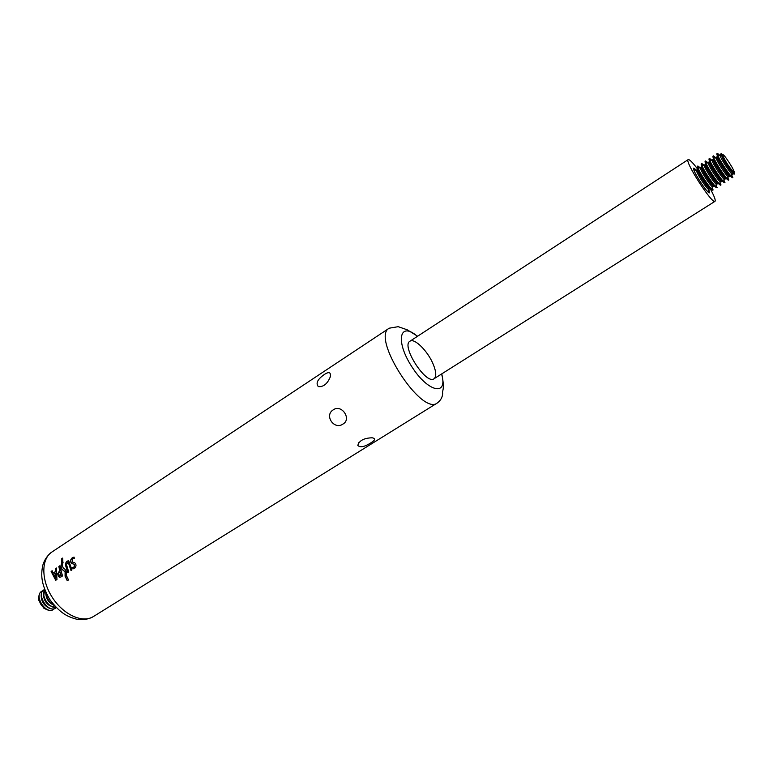 <?xml version="1.0" encoding="UTF-8"?>
<svg xmlns="http://www.w3.org/2000/svg" width="773" height="773" viewBox="0 0 773 773"><rect width="100%" height="100%" fill="white"/><g stroke="black" fill="none" stroke-linecap="round" stroke-linejoin="round"><path stroke-width="1.16" d="M55.501 608.167L55.366 608.264C53.095 609.559 50.448 609.182 47.424 607.134L43.539 602.979L41.375 597.713C40.776 594.118 41.529 591.558 43.655 590.031L43.8 589.934M56.274 607.607L55.646 608.08C48.274 613.433 36.002 594.321 43.935 589.847L44.631 589.47M56.11 607.443L49.801 605.732C46.564 603.288 44.515 600.09 43.636 596.138L44.718 589.683M56.004 607.336C49.134 608.844 40.534 595.452 44.766 589.828M54.332 605.51L52.178 604.331C48.863 601.858 46.776 598.602 45.907 594.563L45.723 592.118M53.878 604.988C49.23 602.206 46.602 598.128 46.013 592.736M53.115 573.073L52.158 570.754L51.124 571.431L55.724 580.291L56.951 579.508L56.4 568.01L55.356 568.686L55.298 571.662L53.115 573.073L55.298 571.662M58.603 576.716L60.69 577.112L62.497 575.943L59.801 565.807L58.854 566.425L59.705 570.696L57.656 573.672L58.603 576.716L57.859 573.692L59.705 570.696M73.087 568.841L74.807 568.058C76.401 566.213 76.392 564.464 74.778 562.812L72.16 561.961L72.778 558.715L74.382 558.753L74.082 557.111L72.324 557.7C70.237 559.652 70.005 561.575 71.628 563.469L74.276 564.329L74.372 566.899L72.575 567.421L73.087 568.841M71.966 569.904L68.778 560.956C66.662 560.676 65.579 562.097 65.531 565.218L67.744 572.609L68.7 571.991L66.459 564.483L68.217 562.155L71 570.522L71.966 569.904M62.864 561.527L62.661 558.087L61.434 558.889L61.637 562.329L62.864 561.527M65.541 577.083L67.261 580.736L68.507 579.934L66.778 576.281L65.541 577.083L66.836 576.407M63.067 562.338L61.637 563.266C60.429 566.28 60.796 568.513 62.739 569.943L65.106 571.933L65.077 576.233L66.507 575.315L66.343 571.547L64.922 569.199L63.396 568.348L62.207 565.343L63.067 562.338M65.319 576.078L65.309 571.952L62.942 569.972C60.999 568.532 60.642 566.3 61.85 563.285L61.637 563.266M370.605 443.016C364.373 446.949 360.112 447.741 357.822 445.412C359.203 440.581 363.986 438.04 372.151 437.789C375.794 438.494 375.282 440.233 370.605 443.016M324.216 374.576C329.105 371.349 331.105 372.18 330.216 377.06C327.385 383.862 323.423 387.051 318.341 386.616C315.558 383.34 317.519 379.321 324.216 374.576M342.999 424.048C334.149 430.397 323.897 415.304 333.327 409.796C341.618 403.844 351.947 419.082 342.999 424.048M433.286 364.431C436.291 371.919 436.542 376.693 434.03 378.751C426.145 385.196 400.801 345.724 409.941 341.231C414.434 337.685 428.01 351.29 433.286 364.431M61.85 563.285L62.961 562.56M67.415 580.639L65.753 577.112M61.83 562.203L61.434 558.889M61.656 558.918L62.671 558.251M67.908 572.503L65.734 565.237C65.628 562.705 66.497 561.227 68.343 560.783M71.164 570.416L68.952 563.005L68.024 562.077M73.261 568.783L72.672 567.43M72.778 567.44L74.575 566.918L74.479 564.348L71.831 563.498C70.208 561.594 70.44 559.671 72.527 557.729L74.092 557.169M59.83 577.363L58.816 576.735M59.917 570.716L58.854 566.425M59.231 572.329L58.642 573.489L59.289 575.614L60.284 575.788L61.057 575.286L59.985 571.846L59.231 572.329M61.057 575.286L59.985 571.846M61.27 575.305L59.917 575.904M59.067 566.445L59.821 565.952M55.501 571.682L55.356 568.686M55.569 568.706L56.39 568.174M55.859 580.204L51.124 571.431M51.337 571.45L52.206 570.889M55.704 578.098L55.53 573.102L53.627 574.184L55.704 578.098L55.327 573.083M54.284 608.766L53.366 609.53C45.984 614.893 33.722 595.799 41.674 591.316L42.747 590.794M53.231 609.617L53.086 609.713C50.776 611.018 48.1 610.631 45.056 608.525L41.259 604.438L39.123 599.288C38.486 595.645 39.239 593.046 41.394 591.5L41.529 591.403M38.892 596.447L38.863 600.408L43.935 608.303L47.549 609.916M697.633 169.094C692.608 162.417 689.468 159.248 688.202 159.596C684.037 160.658 712.3 204.671 714.996 201.328C715.837 200.323 714.271 196.149 710.29 188.796M708.841 189.53L709.546 192.767C707.933 194.709 691.275 168.775 693.719 168.118L696.367 170.099M693.623 168.234L696.463 170.63M697.864 166.002L697.372 166.321C696.898 166.881 697.855 169.355 700.241 173.722C706.126 183.655 710.281 189.143 712.706 190.187L713.189 189.878L712.088 189.385C708.706 186.805 698.792 171.364 697.855 167.21L697.864 166.002L700.367 167.896M712.117 188.757L712.716 189.008L712.175 187.462M699.633 167.934L698.463 166.794L698.434 167.451M701.749 163.48L701.266 163.799C700.802 164.349 701.768 166.823 704.174 171.191C710.068 181.124 714.213 186.631 716.619 187.704L717.102 187.395L715.991 186.863C712.619 184.216 702.773 168.881 701.768 164.717L701.749 163.48L704.271 165.432M716.02 186.254L716.61 186.496L716.069 185.008M703.488 165.412L702.357 164.301L702.338 164.939M705.652 160.948L705.169 161.267C704.715 161.818 705.701 164.282 708.116 168.649C714.03 178.592 718.165 184.109 720.542 185.211L721.035 184.892L719.905 184.332C716.542 181.616 706.764 166.398 705.701 162.204L705.652 160.948L708.194 162.958M719.934 183.732L720.513 183.974L719.982 182.554M707.353 162.881L706.28 161.808L706.251 162.436M709.566 158.417L709.083 158.726C708.648 159.267 709.633 161.731 712.059 166.108C717.991 176.051 722.137 181.587 724.475 182.708L724.968 182.389L723.828 181.8C720.475 179.017 710.774 163.905 709.633 159.692L709.566 158.417L712.126 160.494M723.857 181.22L724.417 181.452L723.905 180.08M711.228 160.34L710.203 159.306L710.174 159.914M713.498 155.866L713.006 156.185C712.58 156.716 713.585 159.17 716.03 163.547C721.972 173.51 726.108 179.056 728.417 180.196L728.91 179.877L727.76 179.259C724.417 176.399 714.793 161.402 713.585 157.18L713.498 155.866L716.088 158.021M727.789 178.689L728.34 178.911L727.837 177.606M715.112 157.789L714.136 156.793L714.117 157.392M717.431 153.315L716.938 153.634C716.532 154.156 717.557 156.61 720.001 160.987C725.963 170.959 730.089 176.515 732.379 177.684L732.872 177.365L731.702 176.698C728.379 173.78 718.813 158.89 717.547 154.648L717.431 153.315L720.059 155.557M731.731 176.157L732.273 176.37L731.78 175.123M719.016 155.238L718.088 154.271L718.059 154.851M722.349 154.378L721.122 153.392L720.909 154.059L723.615 159.731C727.325 166.06 730.543 170.669 733.248 173.548L734.311 174.07L733.954 172.456M731.818 166.823C734.466 171.606 734.968 173.316 733.326 171.964C728.968 166.852 725.364 161.248 722.533 155.151C722.755 153.228 725.857 157.112 731.818 166.823M93.369 616.574L437.257 403.023C421.353 416.145 370.663 337.202 389.215 328.196L51.917 552.009C41.153 558.879 41.037 580.04 52.274 597.374C63.357 614.796 82.643 623.502 93.369 616.574C88.393 619.337 82.827 620.226 76.653 619.221C68.633 616.941 60.7 614.332 49.52 599.123C40.351 582.61 41.298 574.358 42.534 566.165C44.158 560.154 47.288 555.439 51.917 552.009M441.567 373.997C448.292 396.559 428.203 392.52 411.738 366.576C395.003 340.796 399.68 320.853 417.401 336.361M52.361 604.457C48.535 602.157 46.37 598.775 45.868 594.34M50.032 605.897C46.245 603.607 44.1 600.254 43.588 595.857M47.713 607.336C43.955 605.056 41.829 601.732 41.317 597.374M45.394 608.766C41.684 606.496 39.568 603.201 39.046 598.882M710.3 188.409C709.17 189.346 705.681 184.969 699.836 175.287C697.362 170.698 696.744 168.688 697.99 169.239M709.208 188.486L708.31 189.172C705.488 187.066 697.217 174.176 696.473 170.736L696.956 169.828M714.194 185.858C713.17 186.931 709.691 182.563 703.759 172.756C701.237 168.099 700.628 166.098 701.932 166.765M713.083 185.955L712.204 186.66C709.392 184.496 701.179 171.703 700.377 168.243L700.831 167.316M718.088 183.298C717.189 184.515 713.721 180.157 707.691 170.224C705.111 165.49 704.512 163.509 705.884 164.291M716.977 183.404L716.107 184.138C713.305 181.916 705.15 169.21 704.29 165.741L704.725 164.804M721.992 180.718C721.219 182.099 717.759 177.761 711.633 167.683C709.005 162.861 708.406 160.91 709.856 161.818M720.861 180.853L720.987 182.07L720.021 181.616C717.228 179.336 709.131 166.717 708.223 163.229L708.213 162.166L709.266 162.784M725.895 178.119C725.258 179.684 721.827 175.355 715.585 165.142C712.899 160.224 712.32 158.301 713.837 159.344M724.765 178.283L724.929 179.558L723.953 179.075C721.17 176.746 713.121 164.214 712.165 160.716L712.996 159.451M729.809 175.51C729.316 177.259 725.895 172.949 719.557 162.581C716.803 157.586 716.233 155.682 717.846 156.88M728.678 175.703L728.881 177.036L727.886 176.534C725.113 174.147 717.131 161.712 716.117 158.194L716.465 157.209M733.703 173.935C731.606 172.514 728.224 167.876 723.528 160.021L720.9 153.991M721.924 154.465L722.494 155.054M733.403 172.031L733.693 172.804M732.591 173.104C733.171 174.679 732.92 174.969 731.838 173.983C729.074 171.538 721.151 159.19 720.078 155.663L720.397 154.658M417.623 336.216L407.245 329.81L398.182 326.679L389.215 328.196M437.257 403.023C440.649 400.511 442.456 397.312 442.678 393.428C441.876 390.172 445.132 390.819 441.789 373.852M358.73 442.697L357.822 445.412M318.341 386.616L321.587 386.587M688.202 159.596L409.941 341.231M714.996 201.328L434.03 378.751M697.343 169.577L696.473 170.736L693.768 169.625M709.73 188.863L708.31 189.172L708.194 192.091M701.237 167.055L700.377 168.243L697.855 167.21M713.643 186.37L712.204 186.66L712.088 189.385M705.15 164.523L704.29 165.741L701.768 164.717M717.566 183.868L716.107 184.138L715.991 186.863M709.063 161.992L708.223 163.229L705.701 162.204M721.509 181.365L720.021 181.616L719.905 184.332M712.561 159.731L712.165 160.716L709.633 159.692M725.451 178.843L723.953 179.075L723.828 181.8M716.88 156.938L716.117 158.194L713.585 157.18M729.403 176.321L727.886 176.534L727.76 179.259M720.977 154.291L720.078 155.663L717.547 154.648M733.461 173.732L731.838 173.983L731.702 176.698M722.533 155.151L721.064 154.561M733.326 171.964L733.248 173.548"/></g></svg>
